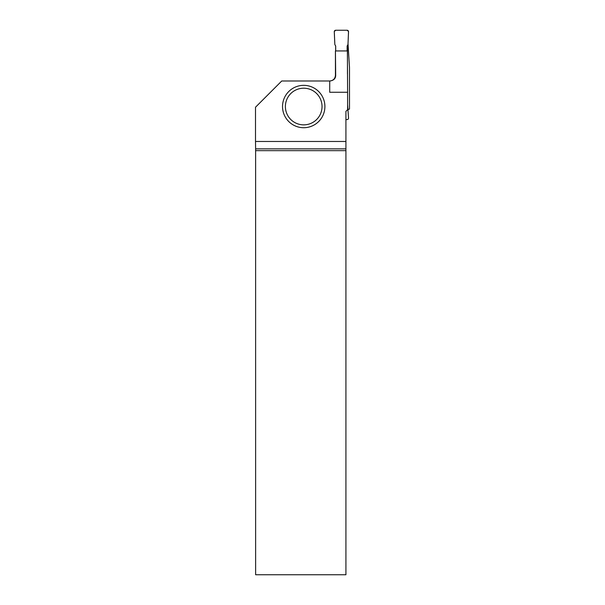 <?xml version="1.0" encoding="UTF-8"?>
<svg xmlns="http://www.w3.org/2000/svg" width="605" height="605" viewBox="0 0 605 605"><rect width="100%" height="100%" fill="white"/><g stroke="black" fill="none" stroke-linecap="round" stroke-linejoin="round"><path stroke-width="0.91" d="M335.692 50.941L335.692 46.018L334.837 44.543L334.278 31.732A1.444 1.429 50.4 0 1 334.293 31.483A1.429 1.429 0 0 1 335.699 30.25L347.119 30.25A1.429 1.429 0 0 1 348.525 31.483A1.444 1.429 -50.4 0 1 348.533 31.732L347.981 44.543L347.126 46.018L347.126 50.941L347.126 46.018L347.981 44.543L348.525 31.483L347.119 30.25L335.699 30.25L334.293 31.483L334.837 44.543L335.692 46.018L335.692 50.941M347.61 104.635L348.533 118.088A1.444 1.429 -129.6 0 1 348.525 118.338A1.429 1.429 0 0 1 347.119 119.571L345.924 119.571M348.162 109.444L349.501 109.089L349.501 67.578L348.019 43.666M347.459 45.443L347.459 73.878M335.427 50.941L335.442 75.27C335.109 78.733 333.204 80.639 329.725 80.987L329.71 92.27L347.61 92.27L347.391 50.941L335.427 50.941L335.684 75.27C335.677 78.484 333.816 80.389 330.103 80.987L281.741 80.987L255.499 107.229L255.499 141.472L345.924 141.472L345.924 148.868L255.62 148.868L255.628 574.75L345.924 574.75L345.924 148.868M347.61 92.27L347.61 109.671L345.924 111.35L345.924 141.472M335.662 45.965L335.662 50.941M255.62 148.868L255.499 141.472M345.924 150.653L255.628 150.653M324.9 106.533A21.19 21.19 0 0 1 303.718 127.715A21.19 21.19 0 0 1 282.527 106.533A21.19 21.19 0 0 1 303.718 85.343A21.19 21.19 0 0 1 324.9 106.533A21.19 21.19 0 0 1 303.718 127.715A21.19 21.19 0 0 1 282.527 106.533A21.19 21.19 0 0 1 303.718 85.343A21.19 21.19 0 0 1 324.9 106.533M285.386 106.533A18.331 18.331 0 0 0 312.876 122.407A18.331 18.331 0 0 0 312.876 90.659A18.331 18.331 0 0 0 285.386 106.533"/></g></svg>
